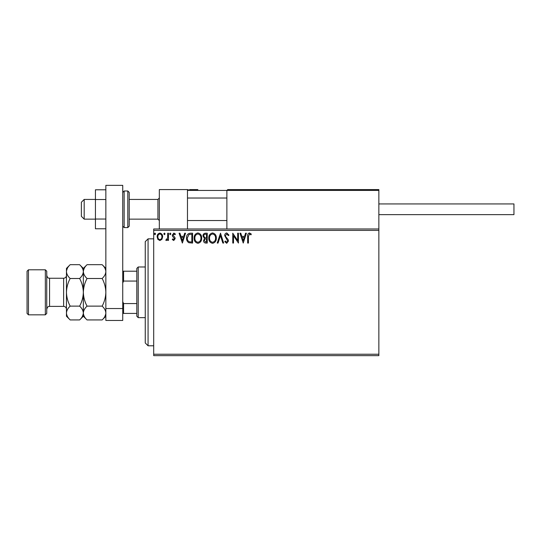 <?xml version="1.0" encoding="UTF-8"?>
<svg xmlns="http://www.w3.org/2000/svg" width="541" height="541" viewBox="0 0 541 541"><rect width="100%" height="100%" fill="white"/><g stroke="black" fill="none" stroke-linecap="round" stroke-linejoin="round"><path stroke-width="0.81" d="M378.856 355.64L153.698 355.64L153.698 354.233L378.856 354.233L378.856 355.64M378.856 230.392L153.698 230.392L153.698 228.985L378.856 228.985L378.856 354.233M161.928 239.338L159.886 240.535L157.844 239.345L157.113 236.789C157.093 234.747 158.013 233.509 159.886 233.083C161.759 233.509 162.685 234.747 162.665 236.789L161.928 239.338M168.474 233.212L168.474 240.407L167.717 240.407L167.717 239.345L166.398 240.535L165.823 240.285L166.188 239.521L167.602 238.101L167.717 233.212L168.474 233.212M173.729 240.535L172.268 239.507L172.707 238.892L173.681 239.649L174.412 238.682L172.511 236.275L172.268 235.159L173.864 233.083L175.419 234.057L174.986 234.726L173.945 233.969L173.025 235.125L174.926 237.533L175.169 238.642L173.729 240.535M190.31 233.212L192.596 233.212L192.596 243.058L188.762 242.706C187.166 241.597 186.422 240.028 186.537 238.006C186.422 235.166 187.68 233.563 190.31 233.212M207.25 233.212L207.25 243.058L205.857 243.058C204.356 242.983 203.599 242.172 203.585 240.617L204.505 238.52L202.956 236.004C202.963 234.375 203.741 233.448 205.276 233.212L207.25 233.212M220.505 233.212L223.663 243.058L222.838 243.058L220.444 235.585L218.05 243.058L217.225 243.058L220.505 233.212M237.682 233.212L238.439 233.212L238.439 243.058L233.516 235.714L233.516 243.058L232.758 243.058L232.758 233.212L237.682 240.535L237.682 233.212M248.42 236.505L248.42 243.058L247.656 243.058L247.656 236.41C247.359 234.618 247.961 233.469 249.462 232.955L251.322 234.091L250.936 234.848L249.469 233.969L248.42 236.505M153.698 230.392L153.698 354.233M243.24 243.058L239.954 233.212L240.779 233.212L241.793 236.363L244.559 236.363L245.573 233.212L246.398 233.212L243.24 243.058M226.753 232.955L228.971 235.112L228.356 235.605L226.807 233.969L225.435 235.633L225.678 236.6L228.072 239.514L228.464 241.016L226.706 243.315L224.799 241.644L225.394 241.036L226.713 242.3L227.707 241.056L224.677 235.619C224.691 234.145 225.381 233.252 226.753 232.955M216.339 238.087C216.393 240.901 215.149 242.639 212.599 243.315C209.989 242.706 208.711 240.982 208.765 238.135C208.711 235.321 209.976 233.597 212.539 232.955C215.108 233.577 216.373 235.288 216.339 238.087M201.692 238.087C201.746 240.901 200.501 242.639 197.952 243.315C195.342 242.706 194.063 240.982 194.111 238.135C194.063 235.321 195.321 233.597 197.891 232.955C200.461 233.577 201.725 235.288 201.692 238.087M182.371 243.058L179.085 233.212L179.91 233.212L180.924 236.363L183.69 236.363L184.697 233.212L185.522 233.212L182.371 243.058M170.875 233.901L170.246 234.726L169.61 233.901L170.246 233.083L170.875 233.901M165.066 233.901L164.437 234.726L163.801 233.901L164.437 233.083L165.066 233.901M155.592 233.901L154.963 234.726L154.334 233.901L154.963 233.083L155.592 233.901M242.118 237.377L243.18 240.684L244.234 237.377L242.118 237.377M209.523 238.141C209.482 240.393 210.496 241.78 212.566 242.3C214.621 241.759 215.629 240.353 215.582 238.094C215.616 235.856 214.615 234.476 212.566 233.969C210.49 234.476 209.468 235.869 209.523 238.141M205.702 242.05L206.486 242.05L206.486 238.892L206.101 238.892C204.971 238.885 204.383 239.453 204.342 240.603L205.702 242.05M206.107 237.884L206.486 237.884L206.486 234.219L205.621 234.219C204.417 234.199 203.781 234.794 203.714 236.004L204.904 237.763L206.107 237.884M194.868 238.141C194.834 240.393 195.849 241.78 197.918 242.3C199.974 241.759 200.982 240.353 200.934 238.094C200.968 235.856 199.96 234.476 197.918 233.969C195.835 234.476 194.821 235.869 194.868 238.141M191.839 242.05L191.839 234.219L188.998 234.469L187.294 238.013C187.193 239.67 187.815 240.921 189.161 241.773L191.839 242.05M181.249 237.377L182.303 240.684L183.365 237.377L181.249 237.377M157.871 236.782C157.837 238.31 158.513 239.264 159.886 239.649C161.265 239.264 161.942 238.31 161.908 236.782C161.942 235.261 161.272 234.321 159.886 233.969C158.506 234.321 157.837 235.261 157.871 236.782M159.331 228.985L159.331 189.587L187.477 189.587L187.477 228.985M227.72 189.587L226.875 190.432L227.72 189.587L378.01 189.587L378.856 190.432L378.856 189.587L350.71 189.587M84.186 219.139L81.366 216.319L81.366 202.253L84.186 199.433L84.186 219.139L95.439 219.139M129.218 219.139L157.925 219.139L157.925 199.433L159.331 198.026M378.01 189.587L378.856 190.432L226.875 190.432L226.875 228.985M378.856 190.432L378.856 228.985M189.445 189.587L197.884 189.587M310.466 189.587L282.321 189.587M270.5 189.587L267.687 189.587M188.315 189.587L187.477 190.432L188.315 189.587M378.856 203.937L513.95 203.937L513.95 214.635L378.856 214.635L446.406 214.635M105.853 228.782L95.439 228.782L95.439 199.534L105.853 199.534M95.439 219.037L105.853 219.037M95.439 199.534L95.439 189.79L105.853 189.79M105.853 320.455L105.853 185.36L122.739 185.36L122.739 320.455L105.853 320.455M105.853 308.526L122.739 308.526M129.218 192.4L129.218 226.172L127.804 227.578L127.804 190.993L129.218 192.4M148.072 345.787L145.258 342.974L145.258 241.651L148.072 238.838L148.072 345.787L153.698 345.787M138.219 317.641L136.812 316.235L136.812 268.39L138.219 266.983L138.219 317.641L145.258 317.641M136.812 281.056L123.585 281.056L122.739 282.984M122.739 301.641L123.585 303.569L123.585 313.422L122.739 313.422M136.812 303.569L123.585 303.569M122.739 271.203L123.585 271.203L123.585 281.056M136.812 271.203L123.585 271.203M136.812 313.422L123.585 313.422M46.749 271.203L46.749 313.422L45.343 314.828L45.343 269.797L46.749 271.203M28.457 314.828L27.05 313.422L27.05 271.203L28.457 269.797L28.457 314.828L45.343 314.828M87.04 319.934L83.341 316.235L83.341 313.029C83.483 310.602 84.714 308.302 87.04 306.125C84.721 301.797 83.49 297.192 83.341 292.309C83.49 287.42 84.727 282.815 87.04 278.5C84.727 276.35 83.49 274.05 83.341 271.596C83.483 269.168 84.714 266.869 87.04 264.691L102.154 264.691C104.467 266.841 105.698 269.141 105.853 271.596C105.711 274.017 104.481 276.323 102.154 278.5C104.474 282.828 105.705 287.433 105.853 292.309C105.705 297.205 104.467 301.804 102.154 306.125C104.467 308.275 105.698 310.575 105.853 313.029C105.711 315.457 104.481 317.756 102.154 319.934L87.04 319.934C84.727 317.783 83.49 315.484 83.341 313.029L83.415 313.983M87.04 278.5L102.154 278.5M84.362 268.059L83.415 270.642M105.853 271.596L105.779 270.642M104.832 316.559L105.779 313.983M87.04 306.125L102.154 306.125M70.154 264.691L66.455 268.39L66.455 271.596C66.604 274.05 67.841 276.35 70.154 278.5C67.835 282.835 66.597 287.44 66.455 292.309C66.604 297.192 67.835 301.797 70.154 306.125C67.828 308.302 66.59 310.602 66.455 313.029C66.604 315.484 67.841 317.783 70.154 319.934L66.455 316.235L66.455 271.596C66.59 269.168 67.828 266.869 70.154 264.691L79.635 264.691C81.948 266.841 83.186 269.141 83.341 271.596C83.199 274.017 81.962 276.323 79.635 278.5C81.955 282.828 83.192 287.427 83.341 292.309C83.192 297.185 81.955 301.79 79.635 306.125C81.948 308.275 83.186 310.575 83.341 313.029L83.341 268.39L87.04 264.691M83.341 271.596L83.26 270.642M83.341 313.029C83.199 315.457 81.962 317.756 79.635 319.934L70.154 319.934M82.32 316.559L83.26 313.983M67.476 268.059L66.529 270.642M66.455 313.029L66.529 313.983M70.154 278.5L79.635 278.5M70.154 306.125L79.635 306.125M226.875 190.432L187.477 190.432M122.739 192.4L124.146 190.993L124.146 227.578L127.804 227.578M63.635 278.243L49.562 278.243L49.562 306.382L63.635 306.382L63.635 278.243C65.346 278.074 66.286 277.134 66.455 275.423M157.925 219.139L159.331 220.545M226.875 220.545L187.477 220.545M226.875 198.026L187.477 198.026M84.186 199.433L95.439 199.433M129.218 199.433L157.925 199.433M124.146 190.993L127.804 190.993M124.146 227.578L122.739 226.172M148.072 238.838L153.698 238.838M138.219 266.983L145.258 266.983M63.635 306.382C65.346 306.551 66.286 307.491 66.455 309.202M49.562 306.382C48.731 306.923 48.088 305.354 46.749 309.202M28.457 269.797L45.343 269.797M105.853 316.235L102.154 319.934M105.853 268.39L102.154 264.691M83.341 268.39L79.635 264.691M83.341 316.235L79.635 319.934M49.562 278.243C48.731 277.702 48.088 279.271 46.749 275.423"/></g></svg>
